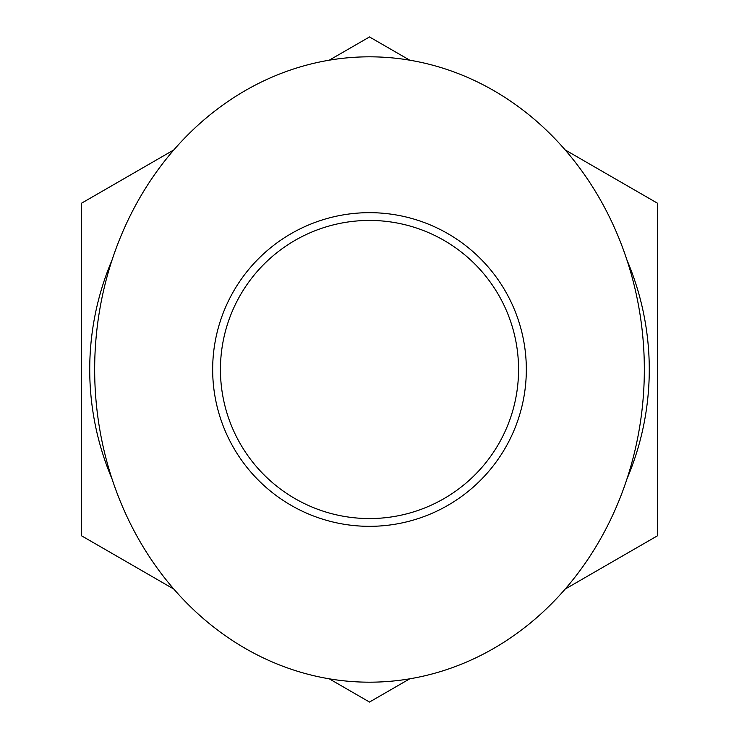 <?xml version="1.0" encoding="UTF-8"?>
<svg xmlns="http://www.w3.org/2000/svg" width="739" height="739" viewBox="0 0 739 739"><rect width="100%" height="100%" fill="white"/><g stroke="black" fill="none" stroke-linecap="round" stroke-linejoin="round"><path stroke-width="1.11" d="M173.85 589.094L81.502 535.775L81.502 203.225L173.85 149.906M329.252 60.192L369.5 36.95L409.748 60.192M565.15 149.906L657.498 203.225L657.498 535.775L565.15 589.094M409.748 678.808L369.5 702.05L329.252 678.808M369.5 220.434A149.066 149.066 0 0 1 498.594 444.028A149.066 149.066 0 0 1 240.406 444.028A149.066 149.066 0 0 1 369.5 220.434M626.857 259.777A279.767 279.767 0 0 1 626.857 479.223M112.143 479.223A279.767 279.767 0 0 1 112.143 259.777M369.5 56.82A312.68 274.834 -90 0 1 607.513 525.845A312.68 274.834 -90 0 1 131.487 525.845A312.68 274.834 -90 0 1 369.5 56.82M212.666 369.5A156.834 156.834 0 0 1 447.917 233.681A156.834 156.834 0 0 1 447.917 505.319A156.834 156.834 0 0 1 212.666 369.5"/></g></svg>
